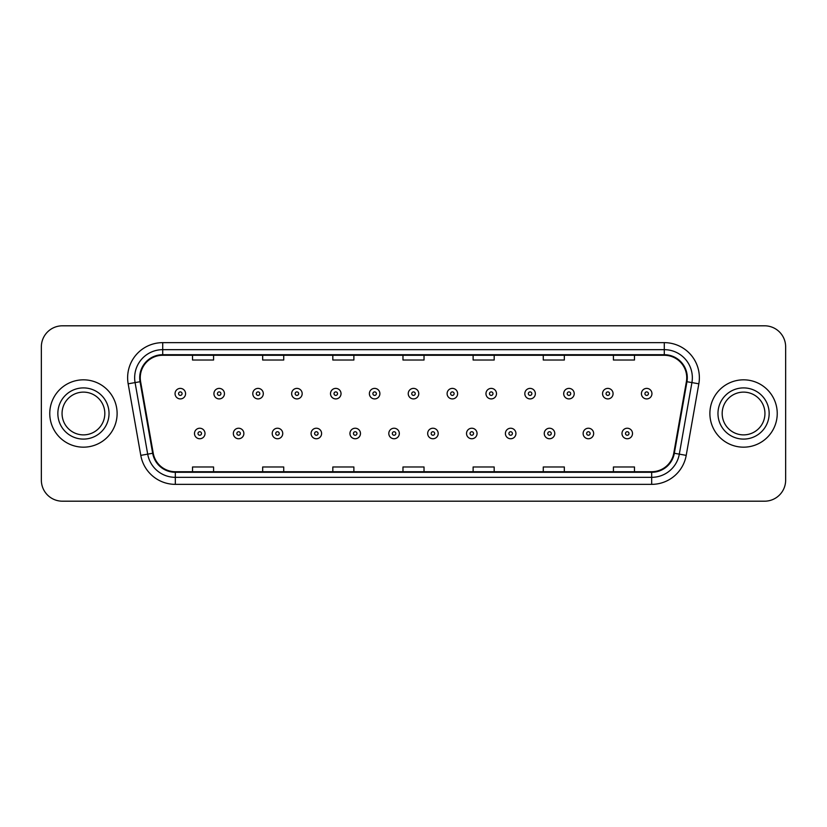 <?xml version="1.0" encoding="UTF-8"?>
<svg xmlns="http://www.w3.org/2000/svg" width="827" height="827" viewBox="0 0 827 827"><rect width="100%" height="100%" fill="white"/><g stroke="black" fill="none" stroke-linecap="round" stroke-linejoin="round"><path stroke-width="1.24" d="M49.765 413.5A33.669 33.669 0 0 0 83.444 447.169A33.669 33.669 0 0 0 117.114 413.5A33.669 33.669 0 0 0 83.444 379.831A33.669 33.669 0 0 0 49.765 413.5A33.669 33.669 0 0 0 83.444 447.169A33.669 33.669 0 0 0 117.114 413.5A33.669 33.669 0 0 0 83.444 379.831A33.669 33.669 0 0 0 49.765 413.5M709.886 413.5A33.669 33.669 0 0 0 743.556 447.169A33.669 33.669 0 0 0 777.235 413.5A33.669 33.669 0 0 0 743.556 379.831A33.669 33.669 0 0 0 709.886 413.5A33.669 33.669 0 0 0 743.556 447.169A33.669 33.669 0 0 0 777.235 413.5A33.669 33.669 0 0 0 743.556 379.831A33.669 33.669 0 0 0 709.886 413.5M140.259 377.722A22.453 22.453 0 0 1 162.712 355.279L664.288 355.279A22.453 22.453 0 0 1 686.4 381.619L673.778 453.175A22.453 22.453 0 0 1 651.676 471.721L175.324 471.721A22.453 22.453 0 0 1 153.222 453.175L140.6 381.619A22.453 22.453 0 0 1 140.259 377.722M139.701 377.722A23.011 23.011 0 0 0 140.052 381.723L152.664 453.268A23.011 23.011 0 0 0 175.324 472.289L651.676 472.289A23.011 23.011 0 0 0 674.336 453.268L686.948 381.723A23.011 23.011 0 0 0 664.288 354.711L162.712 354.711A23.011 23.011 0 0 0 139.701 377.722M128.164 383.811A35.075 35.075 0 0 1 162.712 342.647L664.288 342.647A35.075 35.075 0 0 1 698.836 383.811L686.214 455.367A35.075 35.075 0 0 1 651.676 484.353L175.324 484.353A35.075 35.075 0 0 1 140.786 455.367L128.164 383.811L135.08 382.591A28.056 28.056 0 0 1 162.712 349.666L664.288 349.666A28.056 28.056 0 0 1 691.92 382.591L679.308 454.147A28.056 28.056 0 0 1 651.676 477.334L175.324 477.334A28.056 28.056 0 0 1 147.692 454.147L135.08 382.591A28.056 28.056 0 0 1 134.646 377.722M785.65 346.854A21.047 21.047 0 0 0 764.603 325.807L62.397 325.807A21.047 21.047 0 0 0 41.35 346.854L41.35 480.146A21.047 21.047 0 0 0 62.397 501.193L764.603 501.193A21.047 21.047 0 0 0 785.65 480.146L785.65 346.854L785.65 480.146M674.336 453.268L679.308 454.147L691.92 382.591L698.836 383.811M402.976 355.279L402.976 360.024L424.024 360.024L424.024 355.279M332.826 355.279L332.826 360.024L353.873 360.024L353.873 355.279M262.676 355.279L262.676 360.024L283.723 360.024L283.723 355.279M192.526 355.279L192.526 360.024L213.573 360.024L213.573 355.279M473.127 355.279L473.127 360.024L494.174 360.024L494.174 355.279M543.277 355.279L543.277 360.024L564.324 360.024L564.324 355.279M613.427 355.279L613.427 360.024L634.474 360.024L634.474 355.279M424.024 471.721L424.024 466.976L402.976 466.976L402.976 471.721M353.873 471.721L353.873 466.976L332.826 466.976L332.826 471.721M283.723 471.721L283.723 466.976L262.676 466.976L262.676 471.721M213.573 471.721L213.573 466.976L192.526 466.976L192.526 471.721M494.174 471.721L494.174 466.976L473.127 466.976L473.127 471.721M564.324 471.721L564.324 466.976L543.277 466.976L543.277 471.721M634.474 471.721L634.474 466.976L613.427 466.976L613.427 471.721M41.35 346.854L41.35 480.146M764.603 325.807L62.397 325.807M62.397 501.193L764.603 501.193M185.579 393.652A5.262 5.262 0 0 1 180.317 398.914A5.262 5.262 0 0 1 175.055 393.652A5.262 5.262 0 0 1 180.317 388.39A5.262 5.262 0 0 1 185.579 393.652A5.262 5.262 0 0 0 180.317 388.39A5.262 5.262 0 0 0 175.055 393.652M194.49 433.493A5.262 5.262 0 0 1 199.752 428.231A5.262 5.262 0 0 1 205.013 433.493A5.262 5.262 0 0 1 199.752 438.755A5.262 5.262 0 0 1 194.49 433.493A5.262 5.262 0 0 0 199.752 438.755A5.262 5.262 0 0 0 205.013 433.493M104.822 413.5A21.378 21.378 0 0 0 83.444 392.122A21.378 21.378 0 0 0 62.056 413.5A21.378 21.378 0 0 0 83.444 434.878A21.378 21.378 0 0 0 104.822 413.5A21.378 21.378 0 0 1 83.444 434.878A21.378 21.378 0 0 1 62.056 413.5M224.448 393.652A5.262 5.262 0 0 1 219.186 398.914A5.262 5.262 0 0 1 213.924 393.652A5.262 5.262 0 0 1 219.186 388.39A5.262 5.262 0 0 1 224.448 393.652A5.262 5.262 0 0 0 219.186 388.39A5.262 5.262 0 0 0 213.924 393.652M263.306 393.652A5.262 5.262 0 0 1 258.045 398.914A5.262 5.262 0 0 1 252.783 393.652A5.262 5.262 0 0 1 258.045 388.39A5.262 5.262 0 0 1 263.306 393.652A5.262 5.262 0 0 0 258.045 388.39A5.262 5.262 0 0 0 252.783 393.652M302.175 393.652A5.262 5.262 0 0 1 296.914 398.914A5.262 5.262 0 0 1 291.652 393.652A5.262 5.262 0 0 1 296.914 388.39A5.262 5.262 0 0 1 302.175 393.652A5.262 5.262 0 0 0 296.914 388.39A5.262 5.262 0 0 0 291.652 393.652M341.034 393.652A5.262 5.262 0 0 1 335.772 398.914A5.262 5.262 0 0 1 330.511 393.652A5.262 5.262 0 0 1 335.772 388.39A5.262 5.262 0 0 1 341.034 393.652A5.262 5.262 0 0 0 335.772 388.39A5.262 5.262 0 0 0 330.511 393.652M233.348 433.493A5.262 5.262 0 0 1 238.61 428.231A5.262 5.262 0 0 1 243.872 433.493A5.262 5.262 0 0 1 238.61 438.755A5.262 5.262 0 0 1 233.348 433.493A5.262 5.262 0 0 0 238.61 438.755A5.262 5.262 0 0 0 243.872 433.493M272.217 433.493A5.262 5.262 0 0 1 277.479 428.231A5.262 5.262 0 0 1 282.741 433.493A5.262 5.262 0 0 1 277.479 438.755A5.262 5.262 0 0 1 272.217 433.493A5.262 5.262 0 0 0 277.479 438.755A5.262 5.262 0 0 0 282.741 433.493M311.076 433.493A5.262 5.262 0 0 1 316.338 428.231A5.262 5.262 0 0 1 321.6 433.493A5.262 5.262 0 0 1 316.338 438.755A5.262 5.262 0 0 1 311.076 433.493A5.262 5.262 0 0 0 316.338 438.755A5.262 5.262 0 0 0 321.6 433.493M764.944 413.5A21.378 21.378 0 0 0 743.556 392.122A21.378 21.378 0 0 0 722.178 413.5A21.378 21.378 0 0 0 743.556 434.878A21.378 21.378 0 0 0 764.944 413.5A21.378 21.378 0 0 1 743.556 434.878A21.378 21.378 0 0 1 722.178 413.5M379.893 393.652A5.262 5.262 0 0 1 374.641 398.914A5.262 5.262 0 0 1 369.38 393.652A5.262 5.262 0 0 1 374.641 388.39A5.262 5.262 0 0 1 379.893 393.652A5.262 5.262 0 0 0 374.641 388.39A5.262 5.262 0 0 0 369.38 393.652M418.762 393.652A5.262 5.262 0 0 1 413.5 398.914A5.262 5.262 0 0 1 408.238 393.652A5.262 5.262 0 0 1 413.5 388.39A5.262 5.262 0 0 1 418.762 393.652A5.262 5.262 0 0 0 413.5 388.39A5.262 5.262 0 0 0 408.238 393.652M457.62 393.652A5.262 5.262 0 0 1 452.359 398.914A5.262 5.262 0 0 1 447.107 393.652A5.262 5.262 0 0 1 452.359 388.39A5.262 5.262 0 0 1 457.62 393.652A5.262 5.262 0 0 0 452.359 388.39A5.262 5.262 0 0 0 447.107 393.652M349.945 433.493A5.262 5.262 0 0 1 355.207 428.231A5.262 5.262 0 0 1 360.469 433.493A5.262 5.262 0 0 1 355.207 438.755A5.262 5.262 0 0 1 349.945 433.493A5.262 5.262 0 0 0 355.207 438.755A5.262 5.262 0 0 0 360.469 433.493M388.804 433.493A5.262 5.262 0 0 1 394.065 428.231A5.262 5.262 0 0 1 399.327 433.493A5.262 5.262 0 0 1 394.065 438.755A5.262 5.262 0 0 1 388.804 433.493A5.262 5.262 0 0 0 394.065 438.755A5.262 5.262 0 0 0 399.327 433.493M427.673 433.493A5.262 5.262 0 0 1 432.935 428.231A5.262 5.262 0 0 1 438.196 433.493A5.262 5.262 0 0 1 432.935 438.755A5.262 5.262 0 0 1 427.673 433.493A5.262 5.262 0 0 0 432.935 438.755A5.262 5.262 0 0 0 438.196 433.493M496.489 393.652A5.262 5.262 0 0 1 491.228 398.914A5.262 5.262 0 0 1 485.966 393.652A5.262 5.262 0 0 1 491.228 388.39A5.262 5.262 0 0 1 496.489 393.652A5.262 5.262 0 0 0 491.228 388.39A5.262 5.262 0 0 0 485.966 393.652M535.348 393.652A5.262 5.262 0 0 1 530.086 398.914A5.262 5.262 0 0 1 524.825 393.652A5.262 5.262 0 0 1 530.086 388.39A5.262 5.262 0 0 1 535.348 393.652A5.262 5.262 0 0 0 530.086 388.39A5.262 5.262 0 0 0 524.825 393.652M574.217 393.652A5.262 5.262 0 0 1 568.955 398.914A5.262 5.262 0 0 1 563.694 393.652A5.262 5.262 0 0 1 568.955 388.39A5.262 5.262 0 0 1 574.217 393.652A5.262 5.262 0 0 0 568.955 388.39A5.262 5.262 0 0 0 563.694 393.652M613.076 393.652A5.262 5.262 0 0 1 607.814 398.914A5.262 5.262 0 0 1 602.552 393.652A5.262 5.262 0 0 1 607.814 388.39A5.262 5.262 0 0 1 613.076 393.652A5.262 5.262 0 0 0 607.814 388.39A5.262 5.262 0 0 0 602.552 393.652M651.945 393.652A5.262 5.262 0 0 1 646.683 398.914A5.262 5.262 0 0 1 641.421 393.652A5.262 5.262 0 0 1 646.683 388.39A5.262 5.262 0 0 1 651.945 393.652A5.262 5.262 0 0 0 646.683 388.39A5.262 5.262 0 0 0 641.421 393.652M466.531 433.493A5.262 5.262 0 0 1 471.793 428.231A5.262 5.262 0 0 1 477.055 433.493A5.262 5.262 0 0 1 471.793 438.755A5.262 5.262 0 0 1 466.531 433.493A5.262 5.262 0 0 0 471.793 438.755A5.262 5.262 0 0 0 477.055 433.493M505.4 433.493A5.262 5.262 0 0 1 510.662 428.231A5.262 5.262 0 0 1 515.924 433.493A5.262 5.262 0 0 1 510.662 438.755A5.262 5.262 0 0 1 505.4 433.493A5.262 5.262 0 0 0 510.662 438.755A5.262 5.262 0 0 0 515.924 433.493M544.259 433.493A5.262 5.262 0 0 1 549.521 428.231A5.262 5.262 0 0 1 554.783 433.493A5.262 5.262 0 0 1 549.521 438.755A5.262 5.262 0 0 1 544.259 433.493A5.262 5.262 0 0 0 549.521 438.755A5.262 5.262 0 0 0 554.783 433.493M583.128 433.493A5.262 5.262 0 0 1 588.39 428.231A5.262 5.262 0 0 1 593.652 433.493A5.262 5.262 0 0 1 588.39 438.755A5.262 5.262 0 0 1 583.128 433.493A5.262 5.262 0 0 0 588.39 438.755A5.262 5.262 0 0 0 593.652 433.493M621.987 433.493A5.262 5.262 0 0 1 627.248 428.231A5.262 5.262 0 0 1 632.51 433.493A5.262 5.262 0 0 1 627.248 438.755A5.262 5.262 0 0 1 621.987 433.493A5.262 5.262 0 0 0 627.248 438.755A5.262 5.262 0 0 0 632.51 433.493M664.288 342.647L664.288 354.711M135.08 382.591L140.052 381.723M175.324 484.353L175.324 472.289M651.676 472.289L651.676 484.353M140.786 455.367L152.664 453.268M686.948 381.723L691.92 382.591M162.712 342.647L162.712 354.711M679.308 454.147L686.214 455.367M178.57 393.652A1.757 1.757 0 0 0 180.317 395.399A1.757 1.757 0 0 0 182.074 393.652A1.757 1.757 0 0 0 180.317 391.895A1.757 1.757 0 0 0 178.57 393.652M201.509 433.493A1.757 1.757 0 0 0 199.752 431.735A1.757 1.757 0 0 0 197.994 433.493A1.757 1.757 0 0 0 199.752 435.25A1.757 1.757 0 0 0 201.509 433.493M109.03 413.5A25.596 25.596 0 0 0 83.444 387.904A25.596 25.596 0 0 0 57.849 413.5A25.596 25.596 0 0 0 83.444 439.096A25.596 25.596 0 0 0 109.03 413.5M217.429 393.652A1.757 1.757 0 0 0 219.186 395.399A1.757 1.757 0 0 0 220.933 393.652A1.757 1.757 0 0 0 219.186 391.895A1.757 1.757 0 0 0 217.429 393.652M256.287 393.652A1.757 1.757 0 0 0 258.045 395.399A1.757 1.757 0 0 0 259.802 393.652A1.757 1.757 0 0 0 258.045 391.895A1.757 1.757 0 0 0 256.287 393.652M295.156 393.652A1.757 1.757 0 0 0 296.914 395.399A1.757 1.757 0 0 0 298.661 393.652A1.757 1.757 0 0 0 296.914 391.895A1.757 1.757 0 0 0 295.156 393.652M334.015 393.652A1.757 1.757 0 0 0 335.772 395.399A1.757 1.757 0 0 0 337.53 393.652A1.757 1.757 0 0 0 335.772 391.895A1.757 1.757 0 0 0 334.015 393.652M240.368 433.493A1.757 1.757 0 0 0 238.61 431.735A1.757 1.757 0 0 0 236.863 433.493A1.757 1.757 0 0 0 238.61 435.25A1.757 1.757 0 0 0 240.368 433.493M279.226 433.493A1.757 1.757 0 0 0 277.479 431.735A1.757 1.757 0 0 0 275.722 433.493A1.757 1.757 0 0 0 277.479 435.25A1.757 1.757 0 0 0 279.226 433.493M318.095 433.493A1.757 1.757 0 0 0 316.338 431.735A1.757 1.757 0 0 0 314.591 433.493A1.757 1.757 0 0 0 316.338 435.25A1.757 1.757 0 0 0 318.095 433.493M769.151 413.5A25.596 25.596 0 0 0 743.556 387.904A25.596 25.596 0 0 0 717.97 413.5A25.596 25.596 0 0 0 743.556 439.096A25.596 25.596 0 0 0 769.151 413.5M372.884 393.652A1.757 1.757 0 0 0 374.641 395.399A1.757 1.757 0 0 0 376.388 393.652A1.757 1.757 0 0 0 374.641 391.895A1.757 1.757 0 0 0 372.884 393.652M411.743 393.652A1.757 1.757 0 0 0 413.5 395.399A1.757 1.757 0 0 0 415.257 393.652A1.757 1.757 0 0 0 413.5 391.895A1.757 1.757 0 0 0 411.743 393.652M450.612 393.652A1.757 1.757 0 0 0 452.359 395.399A1.757 1.757 0 0 0 454.116 393.652A1.757 1.757 0 0 0 452.359 391.895A1.757 1.757 0 0 0 450.612 393.652M356.954 433.493A1.757 1.757 0 0 0 355.207 431.735A1.757 1.757 0 0 0 353.449 433.493A1.757 1.757 0 0 0 355.207 435.25A1.757 1.757 0 0 0 356.954 433.493M395.823 433.493A1.757 1.757 0 0 0 394.065 431.735A1.757 1.757 0 0 0 392.318 433.493A1.757 1.757 0 0 0 394.065 435.25A1.757 1.757 0 0 0 395.823 433.493M434.682 433.493A1.757 1.757 0 0 0 432.935 431.735A1.757 1.757 0 0 0 431.177 433.493A1.757 1.757 0 0 0 432.935 435.25A1.757 1.757 0 0 0 434.682 433.493M489.47 393.652A1.757 1.757 0 0 0 491.228 395.399A1.757 1.757 0 0 0 492.985 393.652A1.757 1.757 0 0 0 491.228 391.895A1.757 1.757 0 0 0 489.47 393.652M528.339 393.652A1.757 1.757 0 0 0 530.086 395.399A1.757 1.757 0 0 0 531.844 393.652A1.757 1.757 0 0 0 530.086 391.895A1.757 1.757 0 0 0 528.339 393.652M567.198 393.652A1.757 1.757 0 0 0 568.955 395.399A1.757 1.757 0 0 0 570.713 393.652A1.757 1.757 0 0 0 568.955 391.895A1.757 1.757 0 0 0 567.198 393.652M606.067 393.652A1.757 1.757 0 0 0 607.814 395.399A1.757 1.757 0 0 0 609.571 393.652A1.757 1.757 0 0 0 607.814 391.895A1.757 1.757 0 0 0 606.067 393.652M644.926 393.652A1.757 1.757 0 0 0 646.683 395.399A1.757 1.757 0 0 0 648.43 393.652A1.757 1.757 0 0 0 646.683 391.895A1.757 1.757 0 0 0 644.926 393.652M473.551 433.493A1.757 1.757 0 0 0 471.793 431.735A1.757 1.757 0 0 0 470.046 433.493A1.757 1.757 0 0 0 471.793 435.25A1.757 1.757 0 0 0 473.551 433.493M512.409 433.493A1.757 1.757 0 0 0 510.662 431.735A1.757 1.757 0 0 0 508.905 433.493A1.757 1.757 0 0 0 510.662 435.25A1.757 1.757 0 0 0 512.409 433.493M551.278 433.493A1.757 1.757 0 0 0 549.521 431.735A1.757 1.757 0 0 0 547.774 433.493A1.757 1.757 0 0 0 549.521 435.25A1.757 1.757 0 0 0 551.278 433.493M590.137 433.493A1.757 1.757 0 0 0 588.39 431.735A1.757 1.757 0 0 0 586.632 433.493A1.757 1.757 0 0 0 588.39 435.25A1.757 1.757 0 0 0 590.137 433.493M629.006 433.493A1.757 1.757 0 0 0 627.248 431.735A1.757 1.757 0 0 0 625.491 433.493A1.757 1.757 0 0 0 627.248 435.25A1.757 1.757 0 0 0 629.006 433.493"/></g></svg>
